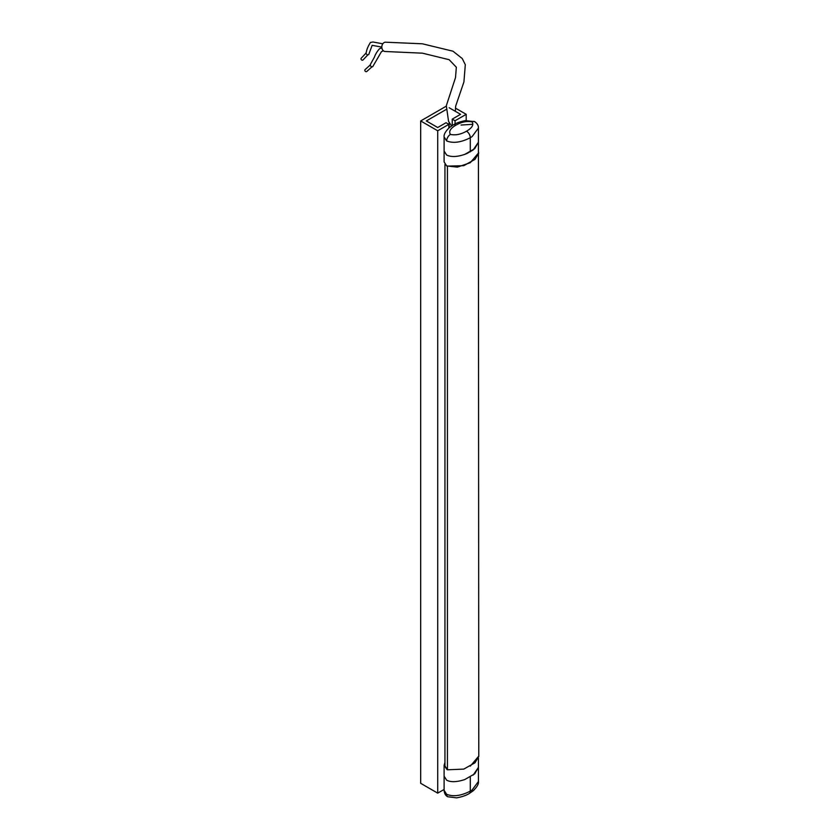 <?xml version="1.0" encoding="UTF-8"?>
<svg xmlns="http://www.w3.org/2000/svg" width="840" height="840" viewBox="0 0 840 840"><rect width="100%" height="100%" fill="white"/><g stroke="black" fill="none" stroke-linecap="round" stroke-linejoin="round"><path stroke-width="1.26" d="M448.854 128.048L448.854 124.341L437.714 130.778L420.683 120.95L446.261 106.176M444.098 789.453L437.714 793.149L437.714 130.778M437.714 793.149L420.683 783.311L420.683 120.95M455.417 108.098L466.2 114.324L455.06 120.761L455.06 123.921M466.2 120.519L466.2 114.324M452.235 125.507L452.235 119.133L455.06 120.761M449.169 107.751L460.562 114.324L452.235 119.133M449.169 127.764L449.169 122.504M448.854 124.341L446.03 122.714L437.714 127.523L426.321 120.95L446.009 109.578M478.411 151.347L478.779 756.399L474.989 762.783L463.754 769.115L447.426 769.787L444.948 765.912L444.948 164.451M478.779 152.975L474.989 159.359L463.754 165.69L447.058 166.131M464.751 154.413L474.726 148.659L478.411 142.222L473.183 149.94L466.967 153.521C458.441 156.891 451.679 157.405 446.67 155.053L444.098 151.053L444.098 136.92L446.67 140.931A5.324 3.077 -60 0 1 450.429 134.41C455.49 135.492 460.856 134.421 466.526 131.198A5.324 3.066 60.1 0 1 470.284 137.728L470.284 151.851M444.098 151.042L444.098 161.91L446.67 165.921L457.328 167.139L470.284 162.719L478.411 153.09L478.411 142.054M473.193 775.1L478.433 767.372L474.737 773.819L464.751 779.573C456.761 782.145 450.723 782.345 446.659 780.192L444.098 776.192L444.098 765.335L444.948 762.363M478.433 781.505C478.821 783.867 477.11 786.933 473.298 790.692L469.182 793.569C469.235 793.412 465.969 796.163 456.561 797.864L447.762 796.75C445.62 795.743 444.402 793.59 444.098 790.325L446.659 794.315C453.191 796.919 461.066 795.858 470.284 791.133L472.101 790.01L478.433 781.505L478.433 767.256M446.964 769.493L444.098 765.335M478.433 756.514L470.284 766.143M455.354 111.321L455.669 106.134L463.921 81.911L465.308 64.712L462.231 58.527L452.991 51.209L422.352 43.796L385.497 42.2A4.662 3.549 93.9 0 0 381.822 46.851A4.662 3.549 93.9 0 0 385.235 51.502L422.52 53.182L449.127 59.693L456.341 67.232L455.511 77.595L446.324 105.714L448.55 121.328L451.553 125.958M381.812 47.103L372.141 45.339L368.77 54.453A1.659 1.334 -136.7 0 1 366.356 52.175A1.659 1.334 -136.7 0 1 366.356 52.164C366.723 49.445 368.088 46.211 370.44 42.473L372.96 42L382.767 43.806M383.324 50.757L381.455 51.681L372.75 66.644A1.659 1.344 -132.1 0 1 370.713 64.04M371.837 66.938L366.702 71.568A1.26 1.029 -132.1 0 1 365.148 69.594M367.889 54.821L363.058 59.934A1.26 1.018 -136.7 0 1 361.221 58.202A1.26 1.018 -136.7 0 1 361.41 58.055M447.426 769.787L447.426 166.352M478.411 142.222L478.411 128.1L472.091 136.595L470.284 137.728C461.066 142.453 453.201 143.525 446.67 140.931M453.317 124.856A5.324 3.077 59.9 0 1 453.327 124.856A5.324 3.077 59.9 0 1 455.994 125.118C461.643 121.905 466.998 120.845 472.07 121.916A5.324 3.077 -60 0 1 474.726 121.653A5.324 3.077 -60 0 1 474.737 121.653L465.381 120.624C456.393 122.409 453.264 125.002 453.317 124.856L449.211 127.733C445.421 131.481 443.719 134.547 444.098 136.92M472.07 121.916C473.928 124.845 472.08 127.942 466.526 131.198M455.994 125.118C450.419 128.394 448.56 131.492 450.429 134.41M472.794 124.309L461.044 125.034M469.182 793.569A5.324 3.077 -120.1 0 0 470.284 791.133L470.284 777.01M447.762 796.75A5.324 3.077 -59.9 0 1 446.659 794.315M478.411 128.1C478.59 125.695 477.362 123.554 474.726 121.653M444.098 790.314L444.098 776.192M478.433 767.372L478.433 758.174M370.524 64.176L374.546 56.9C374.976 54.789 379.124 48.163 380.405 48.373L381.854 47.723M365.001 69.689L370.146 65.058M361.221 58.202L366.051 53.078"/></g></svg>
